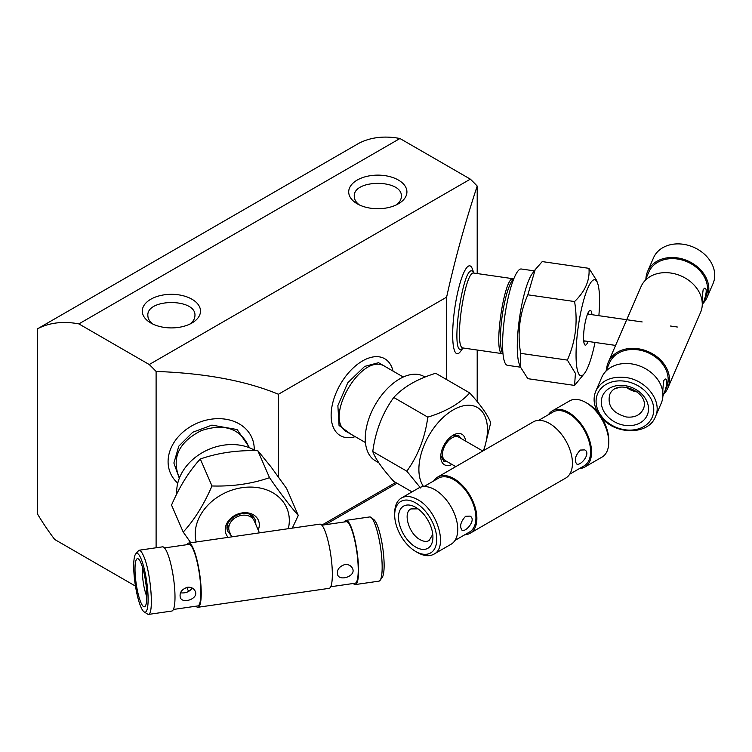 <?xml version="1.0" encoding="UTF-8"?>
<svg xmlns="http://www.w3.org/2000/svg" width="752" height="752" viewBox="0 0 752 752"><rect width="100%" height="100%" fill="white"/><g stroke="black" fill="none" stroke-linecap="round" stroke-linejoin="round"><path stroke-width="1.13" d="M477.2 273.549L477.2 186.045C464.952 223.165 454.763 260.201 446.622 297.143L278.428 394.255C245.885 380.794 205.108 373.189 156.106 371.441A156.773 90.513 -120 0 0 149.244 364.532L470.348 179.145L399.961 138.509L78.866 323.896A156.773 90.513 -120 0 0 37.6 328.765L358.704 143.378A156.773 90.513 -120 0 1 399.961 138.509M477.2 186.045A156.773 90.513 -120 0 0 470.348 179.145M321.79 525.15L395.702 482.483M446.622 379.591L446.622 297.143M278.428 476.909L278.428 394.255M355.217 436.658A44.396 25.634 -60 0 1 331.228 412.416A44.396 25.634 -60 0 1 360.067 362.464A44.396 25.634 -60 0 1 393.052 371.112M477.2 401.587L477.2 350.018M463.035 347.988L460.544 351.4A44.396 8.789 -81.8 0 1 454.734 308.546A44.396 8.789 -81.8 0 1 472.425 269.075L473.845 273.051M149.244 364.532L78.866 323.896M357.238 203.811L357.238 203.811A29.102 16.798 180 0 1 357.238 180.048A29.102 16.798 180 0 1 398.391 180.048A29.102 16.798 180 0 1 398.391 203.811A29.102 16.798 180 0 1 357.238 203.811M150.814 322.993L150.814 322.993A29.102 16.798 180 0 1 150.814 299.23A29.102 16.798 180 0 1 191.967 299.23A29.102 16.798 180 0 1 191.967 322.993A29.102 16.798 180 0 1 150.814 322.993M156.106 547.776L156.106 371.441M177.763 483.151A44.396 35.165 -23.4 0 1 197.193 423.169A44.396 35.165 -23.4 0 1 254.232 450.034M37.6 328.765L37.6 514.152A156.773 90.513 -120 0 0 54.736 539.504L135.473 586.109M396.21 204.948C399.462 202.551 401.173 199.835 401.333 196.789C403.439 178.901 352.199 178.901 354.305 196.789C354.465 199.835 356.166 202.551 359.418 204.948M189.786 324.131C193.038 321.734 194.749 319.008 194.909 315.962C197.015 298.083 145.775 298.083 147.881 315.962C148.041 319.008 149.751 321.734 152.994 324.131M455.768 466.625L445.269 460.562A13.517 7.802 -60 0 1 443.201 449.734A13.517 7.802 -60 0 1 452.027 437.824A13.517 7.802 -60 0 1 458.786 437.156L482.803 451.021M465.601 516.286L470.038 516.107C476.806 519.435 465.62 532.858 461.935 530.151C459.434 526.278 460.656 521.653 465.601 516.286M580.281 450.072L584.718 449.893C591.486 453.221 580.3 466.644 576.615 463.937C574.114 460.064 575.336 455.439 580.281 450.072M455.007 540.415L469.483 532.059A31.086 17.945 -120 0 0 469.483 496.16A31.086 17.945 -120 0 0 438.397 478.216L423.921 486.572M579.529 468.524A32.439 18.725 -120 0 0 584.84 467.02A32.439 18.725 -120 0 0 589.812 441.029A32.439 18.725 -120 0 0 568.625 412.444A32.439 18.725 -120 0 0 552.4 410.836A32.439 18.725 -120 0 0 548.443 414.681M584.84 467.02L602.042 457.084A32.439 18.725 -120 0 0 608.753 442.242A32.439 18.725 -120 0 0 585.827 402.508A32.439 18.725 -120 0 0 569.602 400.901L552.4 410.836M585.827 402.508L587.735 403.617A29.732 17.164 60 0 1 608.753 440.033L608.753 442.242M569.678 474.211L584.163 465.845A31.086 17.945 -120 0 0 584.163 429.956A31.086 17.945 -120 0 0 553.077 412.002L538.601 420.368M415.715 547.071A24.327 14.044 -120 0 0 432.917 537.135A24.327 14.044 -120 0 0 415.715 507.346A24.327 14.044 -120 0 0 398.513 517.273A24.327 14.044 -120 0 0 415.715 547.071M418.018 508.85L410.893 508.925C402.658 512.704 408.966 533.929 420.011 539.616C423.555 541.609 426.6 541.91 429.138 540.528L432.757 534.39M415.715 502.928A29.732 17.164 -120 0 0 394.687 515.064A29.732 17.164 -120 0 0 415.715 551.479A29.732 17.164 -120 0 0 436.743 539.344A29.732 17.164 -120 0 0 415.715 502.928M394.687 515.064L394.687 512.864C394.781 505.645 397.018 500.691 401.408 498.012C405.92 495.559 411.335 496.094 417.623 499.619C437.26 509.734 448.483 547.475 433.848 554.196C429.326 556.649 423.921 556.113 417.623 552.588L415.715 551.479M433.848 554.196L451.05 544.26A32.439 18.725 -120 0 0 456.013 518.269A32.439 18.725 -120 0 0 434.825 489.684A32.439 18.725 -120 0 0 418.61 488.076L401.408 498.012M464.849 534.728A32.439 18.725 -120 0 0 470.16 533.224A32.439 18.725 -120 0 0 475.132 507.233A32.439 18.725 -120 0 0 453.945 478.648A32.439 18.725 -120 0 0 437.72 477.05A32.439 18.725 -120 0 0 433.763 480.895M470.16 533.224L565.73 478.056A32.439 18.725 -120 0 0 570.693 452.065A32.439 18.725 -120 0 0 549.505 423.479A32.439 18.725 -120 0 0 533.29 421.872L437.72 477.05M461.117 438.501L458.701 435.54L452.178 435.793M440.794 455.524L443.83 461.296L447.6 461.907M452.027 464.463A17.569 10.143 -60 0 1 440.757 456.69A17.569 10.143 -60 0 1 453.174 435.173A17.569 10.143 -60 0 1 463.937 436.132A17.569 10.143 -60 0 1 465.544 441.057M378.764 462.743L375.333 460.76A48.654 28.087 -60 0 1 369.862 455.684A48.654 28.087 -60 0 1 378.717 399.199A48.654 28.087 -60 0 1 423.987 376.489L424.983 377.062M412.002 491.893L393.747 481.346C382.495 468.947 375.502 459.002 372.776 451.52C375.483 431.093 382.477 413.083 393.747 397.479C403.42 386.97 417.398 378.905 435.681 373.274L469.727 392.929C460.045 403.439 446.068 411.513 427.794 417.144C425.087 437.57 418.093 455.58 406.832 471.184L420.556 487.973M483.442 450.645A48.495 27.993 120 0 0 452.582 410.272A48.495 27.993 120 0 0 423.479 486.459A48.495 27.993 120 0 0 423.583 486.6M483.95 450.354L490.699 422.765C487.963 415.283 480.979 405.337 469.727 392.929M372.776 451.52L406.832 471.184M393.747 397.479L427.794 417.144M231.701 536.862L229.473 531.711A13.517 10.707 -23.4 0 1 241.871 515.308A13.517 10.707 -23.4 0 1 254.27 520.967L259.421 532.858M228.796 527.434L227.837 525.225A12.436 9.851 -23.4 0 1 227.64 524.727M250.425 514.857A12.436 9.851 -23.4 0 1 250.66 515.346L251.61 517.555M228.758 528.421A13.517 10.707 -23.4 0 1 227.273 526.503M251.976 515.806A13.517 10.707 -23.4 0 1 252.362 518.203M187.521 587.246C191.187 586.983 193.743 588.299 195.2 591.185C198.998 598.724 182.633 604.27 180.32 597.633C179.258 592.717 181.664 589.248 187.521 587.246M180.508 592.82C185.641 593.413 189.523 591.815 192.164 588.017M344.867 564.536C348.524 564.273 351.081 565.589 352.538 568.474C356.335 576.023 339.97 581.569 337.657 574.923C336.595 570.007 339.002 566.538 344.867 564.536M173.392 609.458L197.795 605.933A31.086 6.157 -98.2 0 0 199.449 574.293A31.086 6.157 -98.2 0 0 188.921 544.401L164.509 547.926M353.318 583.486A32.439 6.42 -98.2 0 0 355.329 584.558A32.439 6.42 -98.2 0 0 358.178 561.528A32.439 6.42 -98.2 0 0 350.695 525.977A32.439 6.42 -98.2 0 0 346.061 520.356A32.439 6.42 -98.2 0 0 344.444 521.954M355.329 584.558L378.933 581.155A32.439 6.42 -98.2 0 0 380.117 580.309A32.439 6.42 -98.2 0 0 381.49 554.948A32.439 6.42 -98.2 0 0 374.299 522.565A32.439 6.42 -98.2 0 0 371.046 517.423A32.439 6.42 -98.2 0 0 369.664 516.944L346.061 520.356M371.046 517.423L373.941 519.679A29.732 5.884 81.8 0 1 382.749 547.832A29.732 5.884 81.8 0 1 382.26 577.329L380.117 580.309M330.73 586.748L355.141 583.223A31.086 6.157 -98.2 0 0 356.786 551.583A31.086 6.157 -98.2 0 0 346.258 521.691L321.847 525.216M140.915 602.596A24.327 4.822 -98.2 0 0 145.277 606.178A24.327 4.822 -98.2 0 0 145.681 582.048A24.327 4.822 -98.2 0 0 138.471 559.018A24.327 4.822 -98.2 0 0 135.144 573.626A24.327 4.822 -98.2 0 0 140.915 602.596M142.598 567.6C142.062 577.602 143.472 587.331 146.809 596.778M140.915 558.463A29.732 5.884 -98.2 0 0 135.576 554.083A29.732 5.884 -98.2 0 0 135.087 583.58A29.732 5.884 -98.2 0 0 143.895 611.733A29.732 5.884 -98.2 0 0 147.956 593.873A29.732 5.884 -98.2 0 0 140.915 558.463M135.576 554.083L138.904 550.257C140.286 550.107 141.827 551.987 143.538 555.878C150.861 571.388 154.329 615.305 148.163 614.459L143.895 611.733M148.163 614.459L171.766 611.056A32.439 6.42 -98.2 0 0 174.614 588.026A32.439 6.42 -98.2 0 0 167.132 552.466A32.439 6.42 -98.2 0 0 162.498 546.845L138.904 550.257M195.981 606.197A32.439 6.42 -98.2 0 0 197.992 607.268A32.439 6.42 -98.2 0 0 200.84 584.238A32.439 6.42 -98.2 0 0 193.358 548.687A32.439 6.42 -98.2 0 0 188.724 543.066A32.439 6.42 -98.2 0 0 187.098 544.664M197.992 607.268L329.103 588.346A32.439 6.42 -98.2 0 0 331.952 565.316A32.439 6.42 -98.2 0 0 324.469 529.756A32.439 6.42 -98.2 0 0 319.844 524.144L188.724 543.066M191.431 587.679A16.215 3.215 81.8 0 1 191.205 589.549M188.799 591.392A16.215 3.215 81.8 0 1 186.872 587.368M255.962 524.868L255.248 519.829L254.101 517.865C246.459 506.275 221.614 519.378 227.969 531.645L231.155 535.612M228.185 537.37A17.569 13.921 -23.4 0 1 233.195 516.417A17.569 13.921 -23.4 0 1 257.024 517.949A17.569 13.921 -23.4 0 1 258.199 530.038M252.747 516.417A14.871 11.778 -23.4 0 1 252.503 518.354M228.768 528.637A14.871 11.778 -23.4 0 1 227.189 527.481M176.776 493.895A48.654 38.54 -23.4 0 1 203.378 452.046A48.654 38.54 -23.4 0 1 255.285 450.655M183.215 532.059L171.541 505.081C179.643 486.384 189.231 471.025 200.305 459.002C217.967 452.864 237.153 450.091 257.833 450.692L271.105 467.02L286.606 488.48L298.281 515.449C290.15 506.228 280.562 493.641 269.517 477.67C251.845 483.809 232.669 486.572 211.979 485.971C203.877 504.667 194.289 520.036 183.215 532.059L190.773 542.765M288.317 528.694A48.495 38.408 156.6 0 0 242.266 487.653A48.495 38.408 156.6 0 0 196.216 541.985M292.293 528.12L298.281 515.449M200.305 459.002L211.979 485.971M257.833 450.692L269.517 477.67M587.331 314.59A13.517 2.679 -81.8 0 1 588.167 314.148L642.17 321.941M615.587 345.412L584.304 340.9A13.517 2.679 -81.8 0 1 583.637 340.242M618.652 387.571L616.584 388.267M663.866 380.362L665.388 379.017C669.534 379.102 663.715 395.655 663.067 395.063C662.568 392.347 662.832 387.449 663.866 380.362M703.195 289.529L704.718 288.176C708.863 288.26 703.054 304.814 702.406 304.231C701.898 301.505 702.161 296.608 703.195 289.529M662.916 395.975L666.554 387.562A31.086 24.619 -156.6 0 0 647.81 352.622A31.086 24.619 -156.6 0 0 609.505 362.859L605.858 371.272M702.97 303.46A32.439 25.69 -156.6 0 0 707.124 297.266A32.439 25.69 -156.6 0 0 677.364 257.889A32.439 25.69 -156.6 0 0 647.594 271.491A32.439 25.69 -156.6 0 0 645.921 278.757M707.124 297.266L713.028 283.636A32.439 25.69 -156.6 0 0 683.258 244.268A32.439 25.69 -156.6 0 0 653.497 257.861L647.594 271.491M702.246 305.133L705.884 296.73A31.086 24.619 -156.6 0 0 687.149 261.781A31.086 24.619 -156.6 0 0 648.835 272.027L645.197 280.43M626.707 319.722L608.265 362.323A32.439 25.69 -156.6 0 0 606.582 369.599M624.912 425.359A24.327 19.27 -156.6 0 0 645.357 398.513A24.327 19.27 -156.6 0 0 604.476 392.61A24.327 19.27 -156.6 0 0 624.912 425.359M626.388 416.984C634.509 417.802 640.093 415.254 643.129 409.342C651.58 392.676 616.02 377.278 609.646 394.838C607.278 405.854 612.852 413.233 626.388 416.984M624.912 381.217A29.732 23.556 -156.6 0 0 599.936 414.023A29.732 23.556 -156.6 0 0 649.897 421.242A29.732 23.556 -156.6 0 0 624.912 381.217M597.727 412.303C593.666 404.961 593.027 397.893 595.81 391.087C601.205 380.578 611.132 376.047 625.57 377.495C646.344 379.816 662.841 401.634 655.34 416.871C648.769 434.844 616.048 435.38 601.666 417.745M655.34 416.871L661.234 403.241A32.439 25.69 -156.6 0 0 631.473 363.874A32.439 25.69 -156.6 0 0 601.703 377.466L595.81 391.087M663.64 394.302A32.439 25.69 -156.6 0 0 667.795 388.107A32.439 25.69 -156.6 0 0 638.025 348.731A32.439 25.69 -156.6 0 0 608.265 362.323M667.795 388.107L700.573 312.409A32.439 25.69 -156.6 0 0 670.803 273.032A32.439 25.69 -156.6 0 0 641.042 286.625L626.717 319.713M637.226 391.867A16.215 12.85 23.4 0 1 626.435 387.195M588.327 314.176L587.923 313.152M583.787 341.793L584.473 340.929M588.083 341.446A17.569 3.478 -81.8 0 1 584.652 344.679A17.569 3.478 -81.8 0 1 584.37 327.252A17.569 3.478 -81.8 0 1 589.568 310.623A17.569 3.478 -81.8 0 1 591.504 312.052A17.569 3.478 -81.8 0 1 591.937 314.693M520.403 367.183L507.431 365.312A48.654 9.635 -81.8 0 1 504.169 360.622A48.654 9.635 -81.8 0 1 506.491 305.829A48.654 9.635 -81.8 0 1 521.333 269L534.296 270.87M535.161 269.686L532.247 273.681A48.654 9.635 98.2 0 0 519.745 316.46A48.654 9.635 98.2 0 0 518.852 362.737A48.654 9.635 98.2 0 0 519.218 363.902L520.224 366.694L520.647 353.346C517.197 333.042 519.594 313.528 527.838 294.812L535.161 269.686L542.23 261.593L588.948 268.332C590.01 280.223 585.216 291.297 574.566 301.552C578.015 321.856 575.618 341.37 567.375 360.095L575.421 373.396L574.566 385.419L584.642 373.189A48.495 9.607 98.2 0 0 595.011 342.442M574.566 385.419L527.838 378.679L520.224 366.694M598.865 315.69A48.495 9.607 98.2 0 0 597.624 283.269A48.495 9.607 98.2 0 0 581.625 308.348A48.495 9.607 98.2 0 0 577.621 371.065A48.495 9.607 98.2 0 0 584.642 373.189M597.624 283.269L596.562 280.317L588.948 268.332M520.647 353.346L567.375 360.095M527.838 294.812L574.566 301.552M350.827 434.13L339.058 425.463L337.874 405.61L347.772 382.777L364.654 366.412L378.529 362.699L388.671 368.583M462.903 348.007C448.173 363.254 463.909 254.214 473.732 273.004M179.305 478.31L173.881 463.025L178.807 446.143L192.747 432.25L211.895 425.124L237.124 429.542L249.645 447.844M365.444 442.571L347.386 432.137C321.8 420.077 361.985 350.47 385.221 366.591L403.288 377.025M462.922 347.932L463.213 348.007C453.315 348.937 464.792 269.395 474.033 273.098L473.722 273.079M179.559 477.67L177.745 473.478C172.556 455.627 180.358 441.358 201.141 430.68C222.724 423.526 238.074 427.766 247.192 443.398L249.006 447.59M463.213 348.007L502.571 353.684C492.673 354.624 504.15 275.072 513.39 278.776L474.033 273.098M502.571 353.684L502.9 353.722A38.634 7.652 -81.8 0 1 501.264 323.52A38.634 7.652 -81.8 0 1 509.837 284.952A38.634 7.652 -81.8 0 1 513.71 278.823L513.842 278.719M325.184 524.736L397.037 483.254M455.599 436.564L453.409 435.295M443.163 458.1L440.973 456.831M670.521 326.03L677.326 327.017"/></g></svg>
